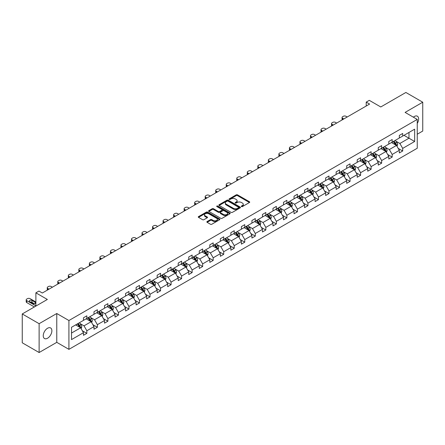 <?xml version="1.0" encoding="UTF-8"?>
<svg xmlns="http://www.w3.org/2000/svg" width="445" height="445" viewBox="0 0 445 445"><rect width="100%" height="100%" fill="white"/><g stroke="black" fill="none" stroke-linecap="round" stroke-linejoin="round"><path stroke-width="0.67" d="M241.485 206.575A0.656 0.378 0 0 0 242.414 206.575L249.45 202.508A0.934 0.54 0 0 0 249.723 202.13A0.934 0.54 0 0 0 249.45 201.746L237.524 194.86A0.934 0.54 0 0 0 236.2 194.86L229.164 198.926A0.656 0.378 0 0 0 230.087 199.46L230.999 198.932A2.998 1.73 0 0 1 235.238 198.932L236.234 199.51A2.998 1.73 0 0 1 237.113 200.734A2.998 1.73 0 0 1 236.234 201.958L235.322 202.481A0.656 0.378 0 0 0 236.251 203.015L237.163 202.492A2.998 1.73 0 0 1 241.401 202.492L242.397 203.065A2.998 1.73 0 0 1 243.276 204.288A2.998 1.73 0 0 1 242.397 205.512L241.485 206.041A0.656 0.378 0 0 0 241.485 206.575L241.485 206.041M47.559 338.228A6.108 3.527 120 0 0 51.548 332.849A6.108 3.527 120 0 0 50.613 327.954A6.108 3.527 120 0 0 47.559 328.254A6.108 3.527 120 0 0 43.571 333.639A6.108 3.527 120 0 0 44.506 338.534A6.108 3.527 120 0 0 47.559 338.228M417.249 123.465A6.108 3.527 120 0 0 417.366 116.206A6.108 3.527 120 0 0 414.312 116.512A6.108 3.527 120 0 0 413.372 117.174M417.249 134.223L422.75 131.047L422.75 102.211L405.879 92.471L380.77 106.967L369.294 100.342L366.224 102.111L366.224 106.01M39.121 352.529L56.771 342.344L56.771 313.508L39.121 323.693L39.121 352.529L22.25 342.789L22.25 313.953L47.359 299.457L35.884 292.832L35.884 306.082M39.121 323.693L22.25 313.953M207.12 221.56A0.934 0.54 0 0 0 206.842 221.938A0.934 0.54 0 0 0 207.12 222.322L210.463 224.252A0.934 0.54 0 0 0 211.787 224.252L219.608 219.741A0.934 0.54 0 0 0 219.88 219.357A0.934 0.54 0 0 0 219.608 218.973L207.682 212.093A0.934 0.54 0 0 0 206.358 212.093L198.537 216.604A0.934 0.54 0 0 0 198.264 216.988A0.934 0.54 0 0 0 198.537 217.371L202.581 219.702A0.934 0.54 0 0 0 203.905 219.702L207.253 217.772A0.934 0.54 0 0 0 207.526 217.388A0.934 0.54 0 0 0 207.253 217.004L205.245 215.847A2.509 1.446 0 0 1 204.511 214.824A2.509 1.446 0 0 1 206.057 213.489A2.509 1.446 0 0 1 208.788 213.8L216.643 218.334A2.509 1.446 0 0 1 217.377 219.357A2.509 1.446 0 0 1 215.831 220.698A2.509 1.446 0 0 1 213.099 220.381L211.787 219.624A0.934 0.54 0 0 0 210.463 219.624L207.12 221.56L207.12 222.322L210.463 220.403L210.463 219.624M35.884 292.832L38.954 291.063L42.331 293.01L369.6 104.063L366.224 102.111M56.771 313.508L68.919 320.522L417.249 119.416L417.249 148.252L68.919 349.353L68.919 320.522M422.75 102.211L405.1 112.401L417.249 119.416M231.066 212.36A0.934 0.54 0 0 0 232.39 212.36L240.211 207.848A0.934 0.54 0 0 0 240.484 207.465A0.934 0.54 0 0 0 240.211 207.081L228.285 200.194A0.934 0.54 0 0 0 226.961 200.194L219.14 204.711A0.934 0.54 0 0 0 218.868 205.089A0.934 0.54 0 0 0 219.14 205.473L231.066 212.36M217.121 206.714A0.656 0.378 0 0 1 217.783 206.808L229.893 213.8L222.088 218.306A0.934 0.54 0 0 1 220.764 218.306L208.839 211.419L212.187 209.506L212.187 208.727L208.839 210.657A0.934 0.54 0 0 0 208.566 211.041A0.934 0.54 0 0 0 208.839 211.419L208.839 210.657M212.187 209.506A0.934 0.54 0 0 1 213.511 209.506L213.511 208.727A0.934 0.54 0 0 0 212.187 208.727M213.511 208.727L218.345 211.52A0.934 0.54 0 0 0 219.674 211.52L221.894 210.235A0.934 0.54 0 0 0 222.166 209.851A0.934 0.54 0 0 0 221.894 209.473L216.854 206.563A0.656 0.378 0 0 1 217.783 206.029L229.909 213.027A0.934 0.54 0 0 1 230.182 213.411A0.934 0.54 0 0 1 229.909 213.795L229.909 213.027M71.517 327.281L83.465 320.383L83.465 317.774L86.842 315.822L86.842 318.436L93.995 314.303L93.995 311.695L97.372 309.748L97.372 312.357L104.525 308.224L104.525 305.615L107.896 303.668L107.896 306.277L115.055 302.149L115.055 299.535L118.426 297.588L118.426 300.197L125.579 296.07L125.579 293.455L128.955 291.508L128.955 294.123L136.109 289.99L136.109 287.381L139.485 285.429L139.485 288.043L146.639 283.91L146.639 281.301L150.015 279.354L150.015 281.963L157.168 277.83L157.168 275.221L160.539 273.274L160.539 275.883L167.698 271.756L167.698 269.142L171.069 267.195L171.069 269.804L178.222 265.676L178.222 263.062L181.599 261.115L181.599 263.724L188.752 259.596L188.752 256.988L192.129 255.035L192.129 257.649L199.282 253.517L199.282 250.908L202.659 248.961L202.659 251.57L209.812 247.437L209.812 244.828L213.188 242.881L213.188 245.49L220.342 241.357L220.342 238.748L223.713 236.801L223.713 239.41L230.872 235.283L230.872 232.668L234.242 230.721L234.242 233.33L241.396 229.203L241.396 226.594L244.772 224.642L244.772 227.256L251.926 223.123L251.926 220.514L255.302 218.562L255.302 221.176L262.455 217.043L262.455 214.434L265.832 212.488L265.832 215.096L272.985 210.963L272.985 208.355L276.362 206.408L276.362 209.017L283.515 204.889L283.515 202.275L286.886 200.328L286.886 202.937L294.039 198.809L294.039 196.195L297.416 194.248L297.416 196.862L304.569 192.73L304.569 190.121L307.946 188.168L307.946 190.783L315.099 186.65L315.099 184.041L318.475 182.094L318.475 184.703L325.629 180.57L325.629 177.961L329.005 176.014L329.005 178.623L336.159 174.496L336.159 171.881L339.529 169.934L339.529 172.543L346.688 168.416L346.688 165.801L350.059 163.855L350.059 166.469L357.213 162.336L357.213 159.727L360.589 157.775L360.589 160.389L367.742 156.256L367.742 153.647L371.119 151.701L371.119 154.309L378.272 150.176L378.272 147.568L381.649 145.621L381.649 148.23L388.802 144.102L388.802 141.488L392.178 139.541L392.178 142.15L399.332 138.022L399.332 135.408L402.703 133.461L402.703 136.07L414.651 129.178L414.651 141.488L402.703 148.385L402.703 150.994L399.332 152.946L399.332 150.332L392.178 154.465L392.178 157.074L388.802 159.026L388.802 156.412L381.649 160.545L381.649 163.154L378.272 165.101L378.272 162.492L371.119 166.625L371.119 169.234L367.742 171.18L367.742 168.572L360.589 172.699L360.589 175.313L357.213 177.26L357.213 174.651L350.059 178.779L350.059 181.393L346.688 183.34L346.688 180.726L339.529 184.859L339.529 187.467L336.159 189.42L336.159 186.805L329.005 190.938L329.005 193.547L325.629 195.494L325.629 192.885L318.475 197.018L318.475 199.627L315.099 201.574L315.099 198.965L307.946 203.092L307.946 205.707L304.569 207.654L304.569 205.045L297.416 209.172L297.416 211.787L294.039 213.734L294.039 211.119L286.886 215.252L286.886 217.861L283.515 219.813L283.515 217.199L276.362 221.332L276.362 223.941L272.985 225.888L272.985 223.279L265.832 227.412L265.832 230.02L262.455 231.967L262.455 229.359L255.302 233.486L255.302 236.1L251.926 238.047L251.926 235.438L244.772 239.566L244.772 242.18L241.396 244.127L241.396 241.518L234.242 245.646L234.242 248.254L230.872 250.207L230.872 247.592L223.713 251.725L223.713 254.334L220.342 256.287L220.342 253.672L213.188 257.805L213.188 260.414L209.812 262.361L209.812 259.752L202.659 263.885L202.659 266.494L199.282 268.441L199.282 265.832L192.129 269.959L192.129 272.574L188.752 274.521L188.752 271.912L181.599 276.039L181.599 278.653L178.222 280.6L178.222 277.986L171.069 282.119L171.069 284.728L167.698 286.68L167.698 284.066L160.539 288.199L160.539 290.808L157.168 292.754L157.168 290.146L150.015 294.279L150.015 296.887L146.639 298.834L146.639 296.225L139.485 300.353L139.485 302.967L136.109 304.914L136.109 302.305L128.955 306.433L128.955 309.047L125.579 310.994L125.579 308.379L118.426 312.512L118.426 315.121L115.055 317.074L115.055 314.459L107.896 318.592L107.896 321.201L104.525 323.148L104.525 320.539L97.372 324.672L97.372 327.281L93.995 329.228L93.995 326.619L86.842 330.746L86.842 333.361L83.465 335.308L83.465 332.699L71.517 339.596L71.517 327.281M86.163 318.826L91.158 321.707L84.005 325.84L80.1 323.582M84.005 325.84L86.842 330.746M91.158 321.707L93.995 326.619M83.465 319.76L84.005 320.072L86.842 318.436M96.693 312.746L101.688 315.627L94.535 319.76L90.63 317.507M94.535 319.76L97.372 324.672M101.688 315.627L104.525 320.539M93.995 313.68L94.535 313.992L97.372 312.357M107.223 306.666L112.218 309.553L105.064 313.68L101.154 311.428M105.064 313.68L107.896 318.592M112.218 309.553L115.055 314.459M104.525 307.601L105.064 307.912L107.896 306.277M117.753 300.586L122.748 303.473L115.594 307.601L111.684 305.348M115.594 307.601L118.426 312.512M122.748 303.473L125.579 308.379M115.055 301.526L115.594 301.838L118.426 300.197M128.282 294.512L133.278 297.394L126.119 301.526L122.214 299.268M126.119 301.526L128.955 306.433M133.278 297.394L136.109 302.305M125.579 295.447L126.119 295.758L128.955 294.123M138.807 288.432L143.802 291.314L136.648 295.447L132.744 293.188M136.648 295.447L139.485 300.353M143.802 291.314L146.639 296.225M136.109 289.367L136.648 289.678L139.485 288.043M149.336 282.353L154.332 285.234L147.178 289.367L143.273 287.108M147.178 289.367L150.015 294.279M154.332 285.234L157.168 290.146M146.639 283.287L147.178 283.599L150.015 281.963M159.866 276.273L164.861 279.16L157.708 283.287L153.803 281.034M157.708 283.287L160.539 288.199M164.861 279.16L167.698 284.066M157.168 277.207L157.708 277.519L160.539 275.883M170.396 270.193L175.391 273.08L168.238 277.207L164.327 274.954M168.238 277.207L171.069 282.119M175.391 273.08L178.222 277.986M167.698 271.127L168.238 271.444L171.069 269.804M180.926 264.119L185.921 267L178.768 271.127L174.857 268.875M178.768 271.127L181.599 276.039M185.921 267L188.752 271.912M178.222 265.053L178.768 265.365L181.599 263.724M191.456 258.039L196.445 260.92L189.292 265.053L185.387 262.795M189.292 265.053L192.129 269.959M196.445 260.92L199.282 265.832M188.752 258.973L189.292 259.285L192.129 257.649M201.98 251.959L206.975 254.84L199.822 258.973L195.917 256.715M199.822 258.973L202.659 263.885M206.975 254.84L209.812 259.752M199.282 252.893L199.822 253.205L202.659 251.57M212.51 245.879L217.505 248.766L210.352 252.893L206.447 250.641M210.352 252.893L213.188 257.805M217.505 248.766L220.342 253.672M209.812 246.814L210.352 247.125L213.188 245.49M223.04 239.799L228.035 242.686L220.881 246.814L216.976 244.561M220.881 246.814L223.713 251.725M228.035 242.686L230.872 247.592M220.342 240.734L220.881 241.045L223.713 239.41M233.569 233.72L238.565 236.607L231.411 240.734L227.501 238.481M231.411 240.734L234.242 245.646M238.565 236.607L241.396 241.518M230.872 234.66L231.411 234.971L234.242 233.33M244.099 227.645L249.094 230.527L241.935 234.66L238.031 232.401M241.935 234.66L244.772 239.566M249.094 230.527L251.926 235.438M241.396 228.58L241.935 228.891L244.772 227.256M254.629 221.566L259.619 224.447L252.465 228.58L248.56 226.321M252.465 228.58L255.302 233.486M259.619 224.447L262.455 229.359M251.926 222.5L252.465 222.812L255.302 221.176M265.153 215.486L270.148 218.367L262.995 222.5L259.09 220.247M262.995 222.5L265.832 227.412M270.148 218.367L272.985 223.279M262.455 216.42L262.995 216.732L265.832 215.096M275.683 209.406L280.678 212.293L273.525 216.42L269.62 214.167M273.525 216.42L276.362 221.332M280.678 212.293L283.515 217.199M272.985 210.34L273.525 210.652L276.362 209.017M286.213 203.326L291.208 206.213L284.055 210.34L280.144 208.088M284.055 210.34L286.886 215.252M291.208 206.213L294.039 211.119M283.515 204.266L284.055 204.578L286.886 202.937M296.743 197.252L301.738 200.133L294.584 204.266L290.674 202.008M294.584 204.266L297.416 209.172M301.738 200.133L304.569 205.045M294.039 198.186L294.584 198.498L297.416 196.862M307.272 191.172L312.268 194.053L305.109 198.186L301.204 195.928M305.109 198.186L307.946 203.092M312.268 194.053L315.099 198.965M304.569 192.107L305.109 192.418L307.946 190.783M317.797 185.092L322.792 187.974L315.639 192.107L311.734 189.848M315.639 192.107L318.475 197.018M322.792 187.974L325.629 192.885M315.099 186.027L315.639 186.338L318.475 184.703M328.327 179.012L333.322 181.899L326.168 186.027L322.263 183.774M326.168 186.027L329.005 190.938M333.322 181.899L336.159 186.805M325.629 179.947L326.168 180.258L329.005 178.623M338.856 172.933L343.851 175.82L336.698 179.947L332.793 177.694M336.698 179.947L339.529 184.859M343.851 175.82L346.688 180.726M336.159 173.873L336.698 174.184L339.529 172.543M349.386 166.858L354.381 169.74L347.228 173.873L343.318 171.614M347.228 173.873L350.059 178.779M354.381 169.74L357.213 174.651M346.688 167.793L347.228 168.104L350.059 166.469M359.916 160.779L364.911 163.66L357.752 167.793L353.847 165.534M357.752 167.793L360.589 172.699M364.911 163.66L367.742 168.572M357.213 161.713L357.752 162.024L360.589 160.389M370.446 154.699L375.435 157.58L368.282 161.713L364.377 159.455M368.282 161.713L371.119 166.625M375.435 157.58L378.272 162.492M367.742 155.633L368.282 155.945L371.119 154.309M380.97 148.619L385.965 151.506L378.812 155.633L374.907 153.38M378.812 155.633L381.649 160.545M385.965 151.506L388.802 156.412M378.272 149.553L378.812 149.865L381.649 148.23M391.5 142.539L396.495 145.426L389.342 149.553L385.437 147.301M389.342 149.553L392.178 154.465M396.495 145.426L399.332 150.332M388.802 143.474L389.342 143.791L392.178 142.15M403.988 135.33L408.983 138.217L399.871 143.474L395.961 141.221M399.871 143.474L402.703 148.385M414.651 141.488L408.983 138.217L408.983 132.449L414.651 129.178M56.771 342.344L68.919 349.353M399.332 137.399L399.871 137.711L402.703 136.07M71.517 333.049L80.628 327.787L75.639 324.906M80.628 327.787L83.465 332.699M398.214 148.407L402.703 150.994M387.69 154.482L392.178 157.074M377.16 160.562L381.649 163.154M366.63 166.641L371.119 169.234M356.1 172.721L360.589 175.313M345.57 178.801L350.059 181.393M335.046 184.881L339.529 187.467M324.516 190.955L329.005 193.547M313.986 197.035L318.475 199.627M303.457 203.115L307.946 205.707M292.927 209.195L297.416 211.787M282.397 215.274L286.886 217.861M271.873 221.349L276.362 223.941M261.343 227.428L265.832 230.02M250.813 233.508L255.302 236.1M240.283 239.588L244.772 242.18M229.754 245.668L234.242 248.254M219.229 251.742L223.713 254.334M208.699 257.822L213.188 260.414M198.17 263.902L202.659 266.494M187.64 269.982L192.129 272.574M177.11 276.061L181.599 278.653M166.58 282.136L171.069 284.728M156.056 288.215L160.539 290.808M145.526 294.295L150.015 296.887M134.996 300.375L139.485 302.967M124.466 306.455L128.955 309.047M113.937 312.535L118.426 315.121M103.412 318.609L107.896 321.201M92.883 324.689L97.372 327.281M82.353 330.769L86.842 333.361M241.746 206.669L242.397 206.291A2.998 1.73 0 0 0 243.276 205.067L243.276 204.288M237.113 200.734L237.113 201.513A2.998 1.73 0 0 1 236.234 202.736L235.583 203.109M249.439 202.519L237.524 195.639A0.934 0.54 0 0 0 236.2 195.639L229.425 199.555M240.194 207.854L228.285 200.973A0.934 0.54 0 0 0 226.961 200.973L219.157 205.479M238.553 207.732A0.656 0.378 0 0 0 238.553 207.198L228.085 201.151A0.656 0.378 0 0 0 227.156 201.151L226.199 201.707A2.998 1.73 0 0 0 225.32 202.931A2.998 1.73 0 0 0 226.199 204.155L233.352 208.288A2.998 1.73 0 0 0 237.591 208.288L238.553 207.732L238.553 208.51A0.656 0.378 0 0 0 238.743 208.243L238.743 207.465M225.32 202.931L225.32 203.71A2.998 1.73 0 0 0 226.199 204.934L226.199 204.155M238.553 208.51L237.591 209.067A2.998 1.73 0 0 1 233.352 209.067L226.199 204.934M213.511 209.506L218.345 212.298A0.934 0.54 0 0 0 219.674 212.298L221.894 211.013A0.934 0.54 0 0 0 222.166 210.635L222.166 209.851M223.368 214.412A2.509 1.446 0 0 0 226.099 214.729A2.509 1.446 0 0 0 227.645 213.394A2.509 1.446 0 0 0 226.911 212.371L224.147 210.774A0.934 0.54 0 0 0 222.817 210.774L220.598 212.054A0.934 0.54 0 0 0 220.325 212.437A0.934 0.54 0 0 0 220.598 212.816L223.368 214.412L223.368 215.196A2.509 1.446 0 0 0 226.099 215.508A2.509 1.446 0 0 0 227.645 214.173L227.645 213.394M220.325 212.437L220.325 213.216A0.934 0.54 0 0 0 220.598 213.594L220.598 212.816M223.368 215.196L220.598 213.594M217.377 219.357L217.377 220.136A2.509 1.446 0 0 1 215.831 221.477A2.509 1.446 0 0 1 213.099 221.159L211.787 220.403A0.934 0.54 0 0 0 210.463 220.403M204.511 214.824L204.511 215.603A2.509 1.446 0 0 0 205.245 216.626L205.245 215.847M207.237 217.777L205.245 216.626M219.591 219.747L207.682 212.871A0.934 0.54 0 0 0 206.358 212.871L198.553 217.377M397.007 146.31L397.63 144.519A2.531 1.463 -120 0 0 396.823 142.367L395.305 140.342M343.818 118.949L342.622 118.259A1.908 1.101 -0 0 1 342.066 117.48A1.908 1.101 -0 0 1 342.622 116.701L343.295 116.306A1.908 1.101 -0 0 1 345.999 116.306L347.195 116.996M392.59 143.168L391.934 142.294M342.222 119.866A1.908 1.101 180 0 1 342.066 119.427L342.066 117.48M396.122 145.209L396.261 144.631A2.531 1.463 -120 0 0 395.538 143.106L394.025 141.082M393.391 141.449L395.06 143.674A1.29 0.745 60 0 1 395.293 144.069L396.261 144.631M393.213 141.549L394.732 143.574A2.531 1.463 60 0 1 395.36 144.77M386.477 152.39L387.1 150.599A2.531 1.463 -120 0 0 386.293 148.446L384.78 146.422M333.288 125.023L332.092 124.339A1.908 1.101 -0 0 1 331.536 123.554A1.908 1.101 -0 0 1 332.092 122.776L332.771 122.386A1.908 1.101 -0 0 1 335.469 122.386L336.665 123.076M382.06 149.247L381.404 148.369M331.692 125.946A1.908 1.101 180 0 1 331.536 125.507L331.536 123.554M385.593 151.289L385.737 150.705A2.531 1.463 -120 0 0 385.008 149.186L383.495 147.162M382.861 147.529L384.53 149.754A1.29 0.745 60 0 1 384.764 150.149L385.737 150.705M382.683 147.629L384.202 149.654A2.531 1.463 60 0 1 384.83 150.849M375.953 158.47L376.57 156.679A2.531 1.463 -120 0 0 375.764 154.526L374.251 152.502M322.759 131.103L321.568 130.413A1.908 1.101 -0 0 1 321.006 129.634A1.908 1.101 -0 0 1 321.568 128.855L322.241 128.466A1.908 1.101 -0 0 1 324.939 128.466L326.135 129.156M371.531 155.327L370.874 154.448M321.168 132.026A1.908 1.101 180 0 1 321.006 131.587L321.006 129.634M375.063 157.369L375.207 156.785A2.531 1.463 -120 0 0 374.484 155.266L372.966 153.241M372.332 153.608L374 155.833A1.29 0.745 60 0 1 374.234 156.223L375.207 156.785M372.159 153.709L373.672 155.733A2.531 1.463 60 0 1 374.301 156.924M365.423 164.55L366.04 162.759A2.531 1.463 -120 0 0 365.234 160.601L363.721 158.581M312.229 137.182L311.038 136.493A1.908 1.101 -0 0 1 310.476 135.714A1.908 1.101 -0 0 1 311.038 134.935L311.711 134.546A1.908 1.101 -0 0 1 314.409 134.546L315.605 135.236M361.001 161.407L360.344 160.528M310.638 138.106A1.908 1.101 180 0 1 310.476 137.661L310.476 135.714M364.533 163.443L364.678 162.864A2.531 1.463 -120 0 0 363.954 161.346L362.436 159.321M361.802 159.688L363.47 161.913A1.29 0.745 60 0 1 363.704 162.303L364.678 162.864M361.629 159.788L363.142 161.813A2.531 1.463 60 0 1 363.771 163.004M354.893 170.63L355.516 168.833A2.531 1.463 -120 0 0 354.704 166.68L353.191 164.661M301.704 143.262L300.509 142.572A1.908 1.101 -0 0 1 299.947 141.794A1.908 1.101 -0 0 1 300.509 141.015L301.182 140.626A1.908 1.101 -0 0 1 303.885 140.626L305.075 141.315M350.476 167.487L349.815 166.608M300.108 144.18A1.908 1.101 180 0 1 299.947 143.741L299.947 141.794M354.009 169.523L354.148 168.944A2.531 1.463 -120 0 0 353.425 167.42L351.912 165.401M351.277 165.763L352.941 167.993A1.29 0.745 60 0 1 353.18 168.382L354.148 168.944M351.099 165.868L352.612 167.887A2.531 1.463 60 0 1 353.247 169.083M344.363 176.71L344.986 174.913A2.531 1.463 -120 0 0 344.18 172.76L342.661 170.735M291.175 149.342L289.979 148.652A1.908 1.101 -0 0 1 289.422 147.873A1.908 1.101 -0 0 1 289.979 147.095L290.652 146.705A1.908 1.101 -0 0 1 293.355 146.705L294.546 147.39M339.947 173.561L339.29 172.688M289.578 150.26A1.908 1.101 180 0 1 289.422 149.82L289.422 147.873M343.479 175.603L343.618 175.024A2.531 1.463 -120 0 0 342.895 173.5L341.382 171.475M340.748 171.842L342.416 174.067A1.29 0.745 60 0 1 342.65 174.462L343.618 175.024M340.57 171.948L342.088 173.967A2.531 1.463 60 0 1 342.717 175.163M333.833 182.784L334.456 180.993A2.531 1.463 -120 0 0 333.65 178.84L332.131 176.815M280.645 155.422L279.449 154.732A1.908 1.101 -0 0 1 278.893 153.948A1.908 1.101 -0 0 1 279.449 153.169L280.127 152.78A1.908 1.101 -0 0 1 282.825 152.78L284.021 153.469M329.417 179.641L328.76 178.762M279.048 156.34A1.908 1.101 180 0 1 278.893 155.9L278.893 153.948M332.949 181.682L333.088 181.098A2.531 1.463 -120 0 0 332.365 179.58L330.852 177.555M330.218 177.922L331.887 180.147A1.29 0.745 60 0 1 332.12 180.542L333.088 181.098M330.04 178.022L331.558 180.047A2.531 1.463 60 0 1 332.187 181.243M323.309 188.864L323.927 187.072A2.531 1.463 -120 0 0 323.12 184.92L321.607 182.895M270.115 161.496L268.919 160.806A1.908 1.101 -0 0 1 268.363 160.028A1.908 1.101 -0 0 1 268.919 159.249L269.598 158.859A1.908 1.101 -0 0 1 272.296 158.859L273.491 159.549M318.887 185.721L318.231 184.842M268.524 162.419A1.908 1.101 180 0 1 268.363 161.98L268.363 160.028M322.419 187.762L322.564 187.178A2.531 1.463 -120 0 0 321.835 185.66L320.322 183.635M319.688 184.002L321.357 186.227A1.29 0.745 60 0 1 321.59 186.616L322.564 187.178M319.51 184.102L321.029 186.127A2.531 1.463 60 0 1 321.657 187.323M312.779 194.943L313.397 193.152A2.531 1.463 -120 0 0 312.59 190.994L311.077 188.975M259.585 167.576L258.395 166.886A1.908 1.101 -0 0 1 257.833 166.107A1.908 1.101 -0 0 1 258.395 165.329L259.068 164.939A1.908 1.101 -0 0 1 261.766 164.939L262.962 165.629M308.357 191.801L307.701 190.922M257.994 168.499A1.908 1.101 180 0 1 257.833 168.054L257.833 166.107M311.889 193.836L312.034 193.258A2.531 1.463 -120 0 0 311.311 191.739L309.792 189.715M309.158 190.082L310.827 192.307A1.29 0.745 60 0 1 311.061 192.696L312.034 193.258M308.986 190.182L310.499 192.207A2.531 1.463 60 0 1 311.127 193.397M302.25 201.023L302.867 199.227A2.531 1.463 -120 0 0 302.06 197.074L300.547 195.055M249.055 173.656L247.865 172.966A1.908 1.101 -0 0 1 247.303 172.187A1.908 1.101 -0 0 1 247.865 171.408L248.538 171.019A1.908 1.101 -0 0 1 251.236 171.019L252.432 171.709M297.827 197.88L297.171 197.002M247.465 174.573A1.908 1.101 180 0 1 247.303 174.134L247.303 172.187M301.365 199.916L301.504 199.338A2.531 1.463 -120 0 0 300.781 197.814L299.262 195.794M298.634 196.156L300.297 198.387A1.29 0.745 60 0 1 300.531 198.776L301.504 199.338M298.456 196.262L299.969 198.281A2.531 1.463 60 0 1 300.603 199.477M291.72 207.103L292.343 205.306A2.531 1.463 -120 0 0 291.536 203.154L290.018 201.129M238.531 179.736L237.335 179.046A1.908 1.101 -0 0 1 236.773 178.267A1.908 1.101 -0 0 1 237.335 177.488L238.008 177.099A1.908 1.101 -0 0 1 240.712 177.099L241.902 177.789M287.303 203.955L286.641 203.081M236.935 180.653A1.908 1.101 180 0 1 236.773 180.214L236.773 178.267M290.835 205.996L290.974 205.418A2.531 1.463 -120 0 0 290.251 203.893L288.738 201.874M288.104 202.236L289.767 204.466A1.29 0.745 60 0 1 290.007 204.856L290.974 205.418M287.926 202.341L289.439 204.361A2.531 1.463 60 0 1 290.073 205.557M281.19 213.177L281.813 211.386A2.531 1.463 -120 0 0 281.006 209.233L279.488 207.209M228.001 185.815L226.805 185.126A1.908 1.101 -0 0 1 226.249 184.347A1.908 1.101 -0 0 1 226.805 183.562L227.478 183.173A1.908 1.101 -0 0 1 230.182 183.173L231.378 183.863M276.773 210.034L276.117 209.161M226.405 186.733A1.908 1.101 180 0 1 226.249 186.294L226.249 184.347M280.305 212.076L280.445 211.492A2.531 1.463 -120 0 0 279.721 209.973L278.208 207.948M277.574 208.316L279.243 210.541A1.29 0.745 60 0 1 279.477 210.936L280.445 211.492M277.396 208.416L278.915 210.441A2.531 1.463 60 0 1 279.543 211.636M270.66 219.257L271.283 217.466A2.531 1.463 -120 0 0 270.477 215.313L268.958 213.288M217.471 191.89L216.276 191.2A1.908 1.101 -0 0 1 215.719 190.421A1.908 1.101 -0 0 1 216.276 189.642L216.954 189.253A1.908 1.101 -0 0 1 219.652 189.253L220.848 189.943M266.243 216.114L265.587 215.235M215.875 192.813A1.908 1.101 180 0 1 215.719 192.374L215.719 190.421M269.776 218.156L269.92 217.572A2.531 1.463 -120 0 0 269.192 216.053L267.679 214.028M267.045 214.395L268.713 216.62A1.29 0.745 60 0 1 268.947 217.015L269.92 217.572M266.867 214.496L268.385 216.52A2.531 1.463 60 0 1 269.014 217.716M260.136 225.337L260.753 223.546A2.531 1.463 -120 0 0 259.947 221.393L258.434 219.368M206.942 197.969L205.746 197.28A1.908 1.101 -0 0 1 205.19 196.501A1.908 1.101 -0 0 1 205.746 195.722L206.424 195.333A1.908 1.101 -0 0 1 209.122 195.333L210.318 196.023M255.714 222.194L255.057 221.315M205.351 198.893A1.908 1.101 180 0 1 205.19 198.448L205.19 196.501M259.246 224.236L259.391 223.651A2.531 1.463 -120 0 0 258.667 222.133L257.149 220.108M256.515 220.475L258.183 222.7A1.29 0.745 60 0 1 258.417 223.09L259.391 223.651M256.342 220.575L257.855 222.6A2.531 1.463 60 0 1 258.484 223.791M249.606 231.417L250.224 229.626A2.531 1.463 -120 0 0 249.417 227.467L247.904 225.448M196.412 204.049L195.221 203.359A1.908 1.101 -0 0 1 194.66 202.581A1.908 1.101 -0 0 1 195.221 201.802L195.895 201.413A1.908 1.101 -0 0 1 198.592 201.413L199.788 202.102M245.184 228.274L244.528 227.395M194.821 204.967A1.908 1.101 180 0 1 194.66 204.528L194.66 202.581M248.716 230.31L248.861 229.731A2.531 1.463 -120 0 0 248.138 228.207L246.619 226.188M245.985 226.555L247.654 228.78A1.29 0.745 60 0 1 247.887 229.169L248.861 229.731M245.812 226.655L247.325 228.674A2.531 1.463 60 0 1 247.954 229.87M239.076 237.496L239.699 235.7A2.531 1.463 -120 0 0 238.887 233.547L237.374 231.522M185.888 210.129L184.692 209.439A1.908 1.101 -0 0 1 184.13 208.661A1.908 1.101 -0 0 1 184.692 207.882L185.365 207.492A1.908 1.101 -0 0 1 188.068 207.492L189.259 208.182M234.654 234.348L233.998 233.475M184.291 211.047A1.908 1.101 180 0 1 184.13 210.607L184.13 208.661M238.192 236.39L238.331 235.811A2.531 1.463 -120 0 0 237.608 234.287L236.089 232.268M235.461 232.629L237.124 234.86A1.29 0.745 60 0 1 237.357 235.249L238.331 235.811M235.283 232.735L236.796 234.754A2.531 1.463 60 0 1 237.43 235.95M228.546 243.571L229.169 241.78A2.531 1.463 -120 0 0 228.363 239.627L226.844 237.602M175.358 216.209L174.162 215.519A1.908 1.101 -0 0 1 173.6 214.74A1.908 1.101 -0 0 1 174.162 213.956L174.835 213.567A1.908 1.101 -0 0 1 177.538 213.567L178.729 214.256M224.13 240.428L223.473 239.555M173.761 217.127A1.908 1.101 180 0 1 173.6 216.687L173.6 214.74M227.662 242.469L227.801 241.891A2.531 1.463 -120 0 0 227.078 240.367L225.565 238.342M224.931 238.709L226.6 240.934A1.29 0.745 60 0 1 226.833 241.329L227.801 241.891M224.753 238.809L226.266 240.834A2.531 1.463 60 0 1 226.9 242.03M218.017 249.651L218.64 247.859A2.531 1.463 -120 0 0 217.833 245.707L216.315 243.682M164.828 222.283L163.632 221.593A1.908 1.101 -0 0 1 163.076 220.815A1.908 1.101 -0 0 1 163.632 220.036L164.311 219.646A1.908 1.101 -0 0 1 167.008 219.646L168.204 220.336M213.6 246.508L212.944 245.629M163.232 223.206A1.908 1.101 180 0 1 163.076 222.767L163.076 220.815M217.132 248.549L217.271 247.965A2.531 1.463 -120 0 0 216.548 246.447L215.035 244.422M214.401 244.789L216.07 247.014A1.29 0.745 60 0 1 216.303 247.409L217.271 247.965M214.223 244.889L215.742 246.914A2.531 1.463 60 0 1 216.37 248.11M207.492 255.73L208.11 253.939A2.531 1.463 -120 0 0 207.303 251.787L205.79 249.762M154.298 228.363L153.102 227.673A1.908 1.101 -0 0 1 152.546 226.894A1.908 1.101 -0 0 1 153.102 226.116L153.781 225.726A1.908 1.101 -0 0 1 156.479 225.726L157.675 226.416M203.07 252.588L202.414 251.709M152.707 229.286A1.908 1.101 180 0 1 152.546 228.841L152.546 226.894M206.602 254.629L206.747 254.045A2.531 1.463 -120 0 0 206.018 252.526L204.505 250.502M203.871 250.869L205.54 253.094A1.29 0.745 60 0 1 205.774 253.483L206.747 254.045M203.693 250.969L205.212 252.994A2.531 1.463 60 0 1 205.84 254.184M196.963 261.81L197.58 260.019A2.531 1.463 -120 0 0 196.773 257.861L195.26 255.842M143.768 234.443L142.578 233.753A1.908 1.101 -0 0 1 142.016 232.974A1.908 1.101 -0 0 1 142.578 232.195L143.251 231.806A1.908 1.101 -0 0 1 145.949 231.806L147.145 232.496M192.54 258.667L191.884 257.788M142.178 235.366A1.908 1.101 180 0 1 142.016 234.921L142.016 232.974M196.073 260.703L196.217 260.125A2.531 1.463 -120 0 0 195.494 258.601L193.976 256.581M193.341 256.949L195.01 259.174A1.29 0.745 60 0 1 195.244 259.563L196.217 260.125M193.169 257.049L194.682 259.073A2.531 1.463 60 0 1 195.311 260.264M186.433 267.89L187.05 266.093A2.531 1.463 -120 0 0 186.244 263.941L184.731 261.921M133.239 240.523L132.048 239.833A1.908 1.101 -0 0 1 131.486 239.054A1.908 1.101 -0 0 1 132.048 238.275L132.721 237.886A1.908 1.101 -0 0 1 135.419 237.886L136.615 238.576M182.011 264.742L181.354 263.868M131.648 241.44A1.908 1.101 180 0 1 131.486 241.001L131.486 239.054M185.548 266.783L185.687 266.205A2.531 1.463 -120 0 0 184.964 264.68L183.446 262.661M182.812 263.023L184.48 265.253A1.29 0.745 60 0 1 184.714 265.643L185.687 266.205M182.639 263.129L184.152 265.148A2.531 1.463 60 0 1 184.786 266.344M175.903 273.964L176.526 272.173A2.531 1.463 -120 0 0 175.719 270.02L174.201 267.996M122.714 246.602L121.518 245.913A1.908 1.101 -0 0 1 120.957 245.134A1.908 1.101 -0 0 1 121.518 244.355L122.191 243.96A1.908 1.101 -0 0 1 124.895 243.96L126.085 244.65M171.486 270.821L170.824 269.948M121.118 247.52A1.908 1.101 180 0 1 120.957 247.081L120.957 245.134M175.018 272.863L175.158 272.284A2.531 1.463 -120 0 0 174.434 270.76L172.921 268.736M172.287 269.103L173.951 271.328A1.29 0.745 60 0 1 174.19 271.723L175.158 272.284M172.109 269.208L173.622 271.228A2.531 1.463 60 0 1 174.256 272.423M165.373 280.044L165.996 278.253A2.531 1.463 -120 0 0 165.19 276.1L163.671 274.076M112.185 252.682L110.989 251.992A1.908 1.101 -0 0 1 110.432 251.208A1.908 1.101 -0 0 1 110.989 250.429L111.662 250.04A1.908 1.101 -0 0 1 114.365 250.04L115.555 250.73M160.957 276.901L160.3 276.022M110.588 253.6A1.908 1.101 180 0 1 110.432 253.161L110.432 251.208M164.489 278.943L164.628 278.359A2.531 1.463 -120 0 0 163.905 276.84L162.392 274.815M161.758 275.182L163.426 277.407A1.29 0.745 60 0 1 163.66 277.802L164.628 278.359M161.58 275.283L163.098 277.307A2.531 1.463 60 0 1 163.727 278.503M154.843 286.124L155.466 284.333A2.531 1.463 -120 0 0 154.66 282.18L153.141 280.155M101.655 258.756L100.459 258.067A1.908 1.101 -0 0 1 99.903 257.288A1.908 1.101 -0 0 1 100.459 256.509L101.137 256.12A1.908 1.101 -0 0 1 103.835 256.12L105.031 256.81M150.427 282.981L149.77 282.102M100.058 259.68A1.908 1.101 180 0 1 99.903 259.24L99.903 257.288M153.959 285.022L154.104 284.438A2.531 1.463 -120 0 0 153.375 282.92L151.862 280.895M151.228 281.262L152.896 283.487A1.29 0.745 60 0 1 153.13 283.877L154.104 284.438M151.05 281.362L152.568 283.387A2.531 1.463 60 0 1 153.197 284.583M144.319 292.204L144.936 290.413A2.531 1.463 -120 0 0 144.13 288.254L142.617 286.235M91.125 264.836L89.929 264.146A1.908 1.101 -0 0 1 89.373 263.368A1.908 1.101 -0 0 1 89.929 262.589L90.608 262.2A1.908 1.101 -0 0 1 93.305 262.2L94.501 262.889M139.897 289.061L139.24 288.182M89.534 265.76A1.908 1.101 180 0 1 89.373 265.315L89.373 263.368M143.429 291.097L143.574 290.518A2.531 1.463 -120 0 0 142.851 289L141.332 286.975M140.698 287.342L142.367 289.567A1.29 0.745 60 0 1 142.6 289.956L143.574 290.518M140.525 287.442L142.038 289.467A2.531 1.463 60 0 1 142.667 290.657M133.789 298.284L134.407 296.487A2.531 1.463 -120 0 0 133.6 294.334L132.087 292.315M80.595 270.916L79.405 270.226A1.908 1.101 -0 0 1 78.843 269.447A1.908 1.101 -0 0 1 79.405 268.669L80.078 268.279A1.908 1.101 -0 0 1 82.776 268.279L83.972 268.969M129.367 295.141L128.711 294.262M79.004 271.834A1.908 1.101 180 0 1 78.843 271.394L78.843 269.447M132.899 297.177L133.044 296.598A2.531 1.463 -120 0 0 132.321 295.074L130.802 293.055M130.168 293.416L131.837 295.647A1.29 0.745 60 0 1 132.07 296.036L133.044 296.598M129.996 293.522L131.509 295.541A2.531 1.463 60 0 1 132.137 296.737M123.259 304.363L123.882 302.567A2.531 1.463 -120 0 0 123.07 300.414L121.557 298.389M70.071 276.996L68.875 276.306A1.908 1.101 -0 0 1 68.313 275.527A1.908 1.101 -0 0 1 68.875 274.749L69.548 274.359A1.908 1.101 -0 0 1 72.246 274.359L73.442 275.043M118.837 301.215L118.181 300.342M68.474 277.914A1.908 1.101 180 0 1 68.313 277.474L68.313 275.527M122.375 303.256L122.514 302.678A2.531 1.463 -120 0 0 121.791 301.154L120.272 299.135M119.644 299.496L121.307 301.721A1.29 0.745 60 0 1 121.541 302.116L122.514 302.678M119.466 299.602L120.979 301.621A2.531 1.463 60 0 1 121.613 302.817M112.73 310.438L113.353 308.646A2.531 1.463 -120 0 0 112.546 306.494L111.028 304.469M59.541 283.076L58.345 282.386A1.908 1.101 -0 0 1 57.783 281.602A1.908 1.101 -0 0 1 58.345 280.823L59.018 280.433A1.908 1.101 -0 0 1 61.721 280.433L62.912 281.123M108.313 307.295L107.657 306.416M57.945 283.993A1.908 1.101 180 0 1 57.783 283.554L57.783 281.602M111.845 309.336L111.984 308.752A2.531 1.463 -120 0 0 111.261 307.234L109.748 305.209M109.114 305.576L110.783 307.801A1.29 0.745 60 0 1 111.016 308.196L111.984 308.752M108.936 305.676L110.449 307.701A2.531 1.463 60 0 1 111.083 308.897M102.2 316.517L102.823 314.726A2.531 1.463 -120 0 0 102.016 312.574L100.498 310.549M49.011 289.15L47.815 288.46A1.908 1.101 -0 0 1 47.259 287.681A1.908 1.101 -0 0 1 47.815 286.903L48.488 286.513A1.908 1.101 -0 0 1 51.192 286.513L52.388 287.203M97.783 313.375L97.127 312.496M47.415 290.073A1.908 1.101 180 0 1 47.259 289.634L47.259 287.681M101.315 315.416L101.454 314.832A2.531 1.463 -120 0 0 100.731 313.313L99.218 311.289M98.584 311.656L100.253 313.881A1.29 0.745 60 0 1 100.487 314.27L101.454 314.832M98.406 311.756L99.925 313.781A2.531 1.463 60 0 1 100.553 314.977M91.67 322.597L92.293 320.806A2.531 1.463 -120 0 0 91.486 318.648L89.973 316.629M87.253 319.454L86.597 318.576M90.786 321.49L90.93 320.912A2.531 1.463 -120 0 0 90.201 319.393L88.689 317.368M88.054 317.736L89.723 319.961A1.29 0.745 60 0 1 89.957 320.35L90.93 320.912M87.876 317.836L89.395 319.86A2.531 1.463 60 0 1 90.023 321.051M81.146 328.677L81.763 326.88A2.531 1.463 -120 0 0 80.957 324.728L79.444 322.708M35.884 305.887L26.761 300.62A1.908 1.101 -0 0 1 26.199 299.841A1.908 1.101 -0 0 1 26.761 299.062L27.434 298.673A1.908 1.101 -0 0 1 30.132 298.673L35.884 301.994M76.724 325.534L76.067 324.655M34.365 306.961L26.761 302.567A1.908 1.101 180 0 1 26.199 301.788L26.199 299.841M34.399 303.785L31.957 302.372A1.53 0.884 -0 0 0 30.588 302.133M80.256 327.57L80.4 326.992A2.531 1.463 -120 0 0 79.677 325.467L78.159 323.448M77.525 323.815L79.193 326.04A1.29 0.745 60 0 1 79.427 326.43L80.4 326.992M77.352 323.916L78.865 325.935A2.531 1.463 60 0 1 79.494 327.131M29.798 301.671L33.036 303.54A1.53 0.884 -0 0 0 34.699 303.735A1.53 0.884 -0 0 0 35.645 302.917A1.53 0.884 -0 0 0 35.194 302.294L31.957 300.425A1.53 0.884 -0 0 0 30.293 300.236A1.53 0.884 -0 0 0 29.348 301.048A1.53 0.884 -0 0 0 29.798 301.671M242.397 206.291L242.397 205.512M235.322 203.015L235.322 202.481M236.234 202.736L236.234 201.958M229.164 199.46L229.164 198.926M236.2 195.639L236.2 194.86M237.524 195.639L237.524 194.86M249.45 202.508L249.45 201.746M219.14 205.473L219.14 204.711M226.961 200.973L226.961 200.194M228.285 200.973L228.285 200.194M240.211 207.848L240.211 207.081M233.352 209.067L233.352 208.288M237.591 209.067L237.591 208.288M218.345 212.298L218.345 211.52M219.674 212.298L219.674 211.52M221.894 211.013L221.894 210.235M217.783 206.808L217.783 206.029M211.787 220.403L211.787 219.624M213.099 221.159L213.099 220.381M207.253 217.772L207.253 217.004M198.537 217.371L198.537 216.604M206.358 212.871L206.358 212.093M207.682 212.871L207.682 212.093M219.608 219.741L219.608 218.973M342.622 118.259L342.622 119.638M396.311 145.32L397.613 144.569M395.538 143.106L396.823 142.367M394.009 143.991L394.732 143.574M332.092 124.339L332.092 125.713M385.787 151.4L387.083 150.649M385.008 149.186L386.293 148.446M383.479 150.071L384.202 149.654M321.568 130.413L321.568 131.792M375.257 157.474L376.553 156.729M374.484 155.266L375.764 154.526M372.955 156.145L373.672 155.733M311.038 136.493L311.038 137.872M364.728 163.554L366.024 162.803M363.954 161.346L365.234 160.601M362.425 162.225L363.142 161.813M300.509 142.572L300.509 143.952M354.198 169.634L355.499 168.883M353.425 167.42L354.704 166.68M351.895 168.305L352.612 167.887M289.979 148.652L289.979 150.032M343.668 175.714L344.97 174.963M342.895 173.5L344.18 172.76M341.365 174.384L342.088 173.967M279.449 154.732L279.449 156.112M333.138 181.794L334.44 181.043M332.365 179.58L333.65 178.84M330.835 180.464L331.558 180.047M268.919 160.806L268.919 162.186M322.614 187.868L323.91 187.123M321.835 185.66L323.12 184.92M320.311 186.538L321.029 186.127M258.395 166.886L258.395 168.266M312.084 193.948L313.38 193.197M311.311 191.739L312.59 190.994M309.781 192.618L310.499 192.207M247.865 172.966L247.865 174.345M301.554 200.028L302.856 199.277M300.781 197.814L302.06 197.074M299.251 198.698L299.969 198.281M237.335 179.046L237.335 180.425M291.024 206.107L292.326 205.356M290.251 203.893L291.536 203.154M288.722 204.778L289.439 204.361M226.805 185.126L226.805 186.505M280.495 212.187L281.796 211.436M279.721 209.973L281.006 209.233M278.192 210.858L278.915 210.441M216.276 191.2L216.276 192.579M269.965 218.267L271.266 217.516M269.192 216.053L270.477 215.313M267.662 216.938L268.385 216.52M205.746 197.28L205.746 198.659M259.441 224.341L260.737 223.596M258.667 222.133L259.947 221.393M257.138 223.012L257.855 222.6M195.221 203.359L195.221 204.739M248.911 230.421L250.207 229.67M248.138 228.207L249.417 227.467M246.608 229.092L247.325 228.674M184.692 209.439L184.692 210.819M238.381 236.501L239.683 235.75M237.608 234.287L238.887 233.547M236.078 235.171L236.796 234.754M174.162 215.519L174.162 216.899M227.851 242.581L229.153 241.83M227.078 240.367L228.363 239.627M225.548 241.251L226.266 240.834M163.632 221.593L163.632 222.973M217.321 248.66L218.623 247.91M216.548 246.447L217.833 245.707M215.018 247.331L215.742 246.914M153.102 227.673L153.102 229.053M206.797 254.735L208.093 253.989M206.018 252.526L207.303 251.787M204.494 253.405L205.212 252.994M142.578 233.753L142.578 235.132M196.267 260.815L197.563 260.064M195.494 258.601L196.773 257.861M193.964 259.485L194.682 259.073M132.048 239.833L132.048 241.212M185.737 266.894L187.034 266.143M184.964 264.68L186.244 263.941M183.435 265.565L184.152 265.148M121.518 245.913L121.518 247.292M175.208 272.974L176.509 272.223M174.434 270.76L175.719 270.02M172.905 271.645L173.622 271.228M110.989 251.992L110.989 253.366M164.678 279.054L165.979 278.303M163.905 276.84L165.19 276.1M162.375 277.724L163.098 277.307M100.459 258.067L100.459 259.446M154.148 285.128L155.45 284.383M153.375 282.92L154.66 282.18M151.845 283.799L152.568 283.387M89.929 264.146L89.929 265.526M143.624 291.208L144.92 290.457M142.851 289L144.13 288.254M141.321 289.879L142.038 289.467M79.405 270.226L79.405 271.606M133.094 297.288L134.39 296.537M132.321 295.074L133.6 294.334M130.791 295.958L131.509 295.541M68.875 276.306L68.875 277.686M122.564 303.368L123.866 302.617M121.791 301.154L123.07 300.414M120.261 302.038L120.979 301.621M58.345 282.386L58.345 283.765M112.034 309.447L113.336 308.697M111.261 307.234L112.546 306.494M109.731 308.118L110.449 307.701M47.815 288.46L47.815 289.84M101.504 315.527L102.806 314.776M100.731 313.313L102.016 312.574M99.202 314.192L99.925 313.781M90.98 321.601L92.276 320.851M90.201 319.393L91.486 318.648M88.677 320.272L89.395 319.86M26.761 300.62L26.761 302.567M80.45 327.681L81.747 326.93M79.677 325.467L80.957 324.728M78.148 326.352L78.865 325.935M31.957 302.372L31.957 300.425M35.194 303.54L35.194 302.294"/></g></svg>
